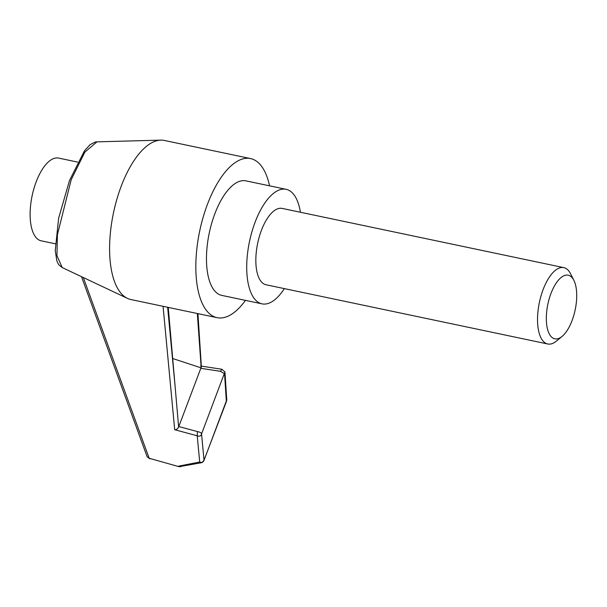 <?xml version="1.0" encoding="UTF-8"?>
<svg xmlns="http://www.w3.org/2000/svg" width="607" height="607" viewBox="0 0 607 607"><rect width="100%" height="100%" fill="white"/><g stroke="black" fill="none" stroke-linecap="round" stroke-linejoin="round"><path stroke-width="0.91" d="M551.05 293.272A32.512 13.946 101.9 0 0 547.522 329.153A32.512 13.946 101.9 0 0 562.112 336.384A32.512 13.946 101.9 0 0 571.991 320.762A32.512 13.946 101.9 0 0 573.888 280.373A32.512 13.946 101.9 0 0 551.05 293.272M562.112 336.384L556.482 341.051A39.015 16.73 -78.1 0 1 547.749 343.987A39.015 16.73 -78.1 0 1 543.212 289.319A39.015 16.73 -78.1 0 1 563.804 267.626A39.015 16.73 -78.1 0 1 570.61 273.833L573.888 280.373M563.804 267.626L282.111 208.406A39.015 16.73 101.9 0 0 261.518 230.091A39.015 16.73 101.9 0 0 266.056 284.766L547.749 343.987M300.412 212.253A58.522 25.099 101.9 0 0 286.125 189.316A58.522 25.099 101.9 0 0 255.236 221.843A58.522 25.099 101.9 0 0 262.042 303.857A58.522 25.099 101.9 0 0 284.357 288.613M286.125 189.316L245.881 180.856A58.522 25.099 101.9 0 0 214.992 213.383A58.522 25.099 101.9 0 0 221.798 295.397L262.042 303.857M77.635 162.092L58.576 158.086A42.27 18.127 101.9 0 0 36.268 181.584A42.27 18.127 101.9 0 0 41.177 240.812L55.267 243.779M245.471 300.374A81.285 34.857 -78.1 0 1 217.116 317.673A81.285 34.857 -78.1 0 1 207.662 203.762A81.285 34.857 -78.1 0 1 250.562 158.579A81.285 34.857 -78.1 0 1 269.554 185.833M217.116 317.673L130.884 299.539A81.285 34.857 -78.1 0 1 127.5 298.401A81.285 34.857 -78.1 0 1 121.43 185.636A81.285 34.857 -78.1 0 1 160.772 140.134A81.285 34.857 -78.1 0 1 164.33 140.452L250.562 158.579M96.983 141.848L84.843 152.137L71.178 179.763L57.399 234.765L56.944 255.646L62.187 267.55L127.5 298.401M168.253 307.4L178.633 426.994L201.372 366.795M225.941 402.107L226.365 401.667L225.941 402.107L226.365 401.667L224.552 373.7L220.447 371.317L201.046 368.35M178.815 426.554L197.442 431.577C200.173 432.146 201.547 432.943 201.547 433.959L204.02 460.182L226.365 401.667L226.752 399.884L224.939 371.901L201.547 433.959C201 436.069 199.559 436.676 197.229 435.788L197.442 431.577M172.699 358.517L201.198 367.903L197.328 313.508M203.595 460.622L204.02 460.182C203.292 462.306 201.85 462.921 199.703 462.018L201.85 462.663L203.998 460.402L226.745 399.884M180.658 466.798L178.473 466.161L199.703 462.018L197.229 435.788L174.702 429.718C176.288 429.847 177.593 428.937 178.633 426.994M179.095 466.707L149.17 458.262L179.095 466.707L201.85 462.663M220.447 371.317L221.783 369.246L200.606 365.998M81.505 276.678L147.137 456.76L149.17 458.262L83.303 277.52M167.638 307.271L175.271 388.146M174.702 429.718L163.063 306.307M198.345 327.727L197.427 313.531M96.945 141.848L160.772 140.134M201.372 366.833L197.935 313.637M62.096 267.505L58.667 264.667L56.906 261.116L55.245 250.668L58.644 218.148L69.509 180.507L84.449 150.847L90.117 144.633L95.162 142.046L96.634 141.871M221.783 369.246L224.939 371.901M147.137 456.76L149.754 458.793"/></g></svg>
